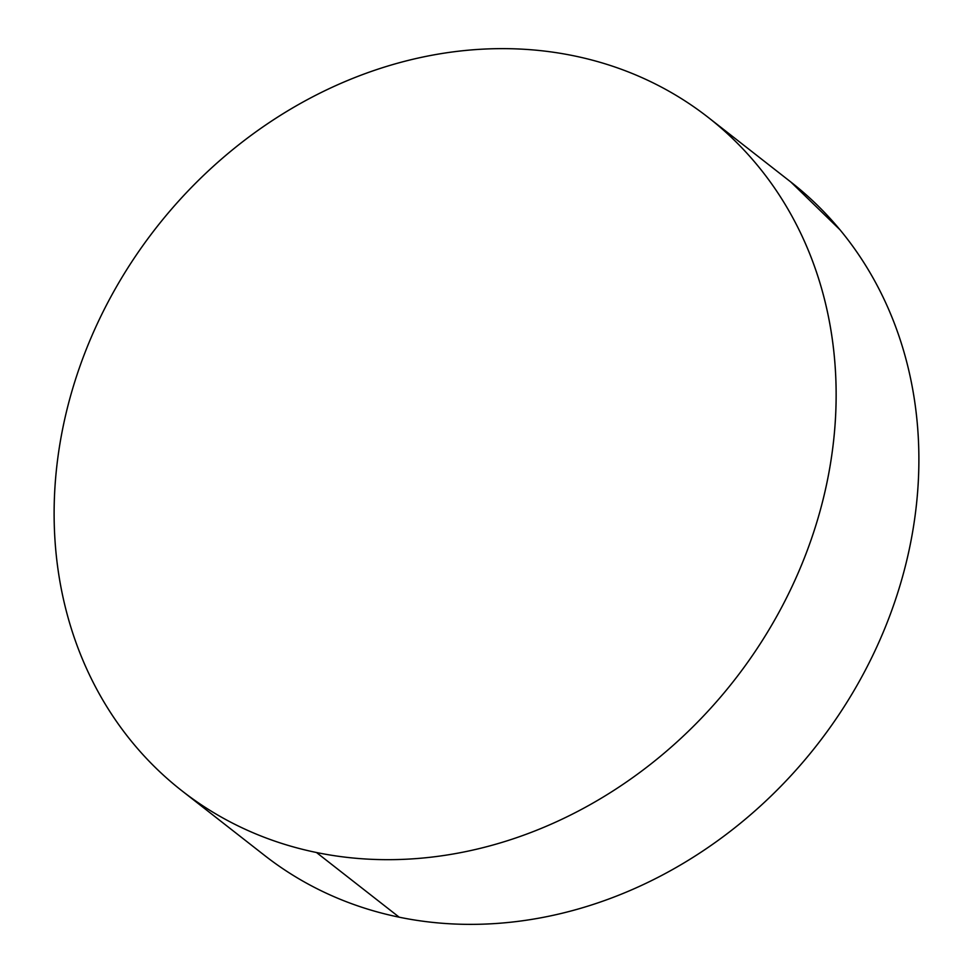 <?xml version="1.0" encoding="UTF-8"?>
<svg xmlns="http://www.w3.org/2000/svg" width="973" height="973" viewBox="0 0 973 973"><rect width="100%" height="100%" fill="white"/><g stroke="black" fill="none" stroke-linecap="round" stroke-linejoin="round"><path stroke-width="1.46" d="M181.915 790.794L264.656 855.486A427.329 367.052 -52 0 0 399.21 917.198L316.468 852.506A427.329 367.052 128 0 1 181.915 790.794A427.329 367.052 128 0 1 109.122 300.037A427.329 367.052 128 0 1 573.79 55.802A427.329 367.052 128 0 1 708.344 117.514A427.329 367.052 128 0 1 781.137 608.259A427.329 367.052 128 0 1 316.468 852.506L399.21 917.198A427.329 367.052 -52 0 0 863.878 672.963A427.329 367.052 -52 0 0 791.085 182.206L708.344 117.514M573.79 55.802C598.042 60.788 621.224 68.268 643.36 78.266C665.483 88.251 686.135 100.547 705.303 115.167C724.471 129.774 741.791 146.424 757.249 165.094C772.72 183.775 786.038 204.123 797.203 226.137C808.381 248.151 817.186 271.418 823.632 295.938C830.078 320.458 834.031 345.756 835.503 371.82C836.975 397.896 835.941 424.24 832.377 450.864C828.826 477.5 822.817 503.88 814.377 530.042C805.924 556.203 795.196 581.623 782.183 606.301C769.169 630.978 754.111 654.452 737.035 676.709C719.947 698.967 701.156 719.582 680.662 738.568C660.168 757.541 638.361 774.52 615.252 789.492C592.131 804.464 568.147 817.15 543.287 827.537C518.439 837.923 493.202 845.817 467.563 851.229C441.937 856.629 416.408 859.439 390.976 859.658C365.544 859.877 340.708 857.493 316.468 852.506C292.216 847.519 269.034 840.04 246.899 830.042C224.775 820.057 204.123 807.76 184.955 793.141C165.787 778.534 148.48 761.883 133.009 743.214C117.538 724.532 104.22 704.184 93.055 682.17C81.89 660.156 73.072 636.877 66.638 612.37C60.192 587.85 56.227 562.552 54.756 536.488C53.284 510.411 54.318 484.067 57.881 457.432C61.433 430.808 67.441 404.415 75.882 378.266C84.335 352.104 95.062 326.685 108.076 302.007C121.102 277.329 136.147 253.856 153.235 231.598C170.311 209.341 189.103 188.726 209.596 169.74C230.09 150.766 251.898 133.787 275.018 118.815C298.127 103.843 322.112 91.158 346.972 80.771C371.82 70.384 397.069 62.491 422.696 57.079C448.334 51.678 473.863 48.869 499.283 48.65C524.715 48.431 549.55 50.815 573.79 55.802M790.83 182L839.991 229.786C855.462 248.468 868.78 268.816 879.945 290.83C891.11 312.844 899.928 336.123 906.362 360.63C912.808 385.15 916.773 410.448 918.244 436.512C919.716 462.589 918.682 488.933 915.119 515.568C911.567 542.192 905.559 568.585 897.118 594.734C888.665 620.896 877.938 646.315 864.924 670.993C851.898 695.671 836.853 719.144 819.765 741.402C802.689 763.659 783.897 784.274 763.404 803.26C742.91 822.234 721.102 839.213 697.982 854.185C674.873 869.157 650.888 881.842 626.028 892.229C601.18 902.616 575.931 910.509 550.304 915.921C524.666 921.322 499.137 924.131 473.717 924.35C448.285 924.569 423.45 922.185 399.21 917.198C374.958 912.212 351.776 904.732 329.64 894.734C307.517 884.749 286.865 872.453 267.697 857.833"/></g></svg>
